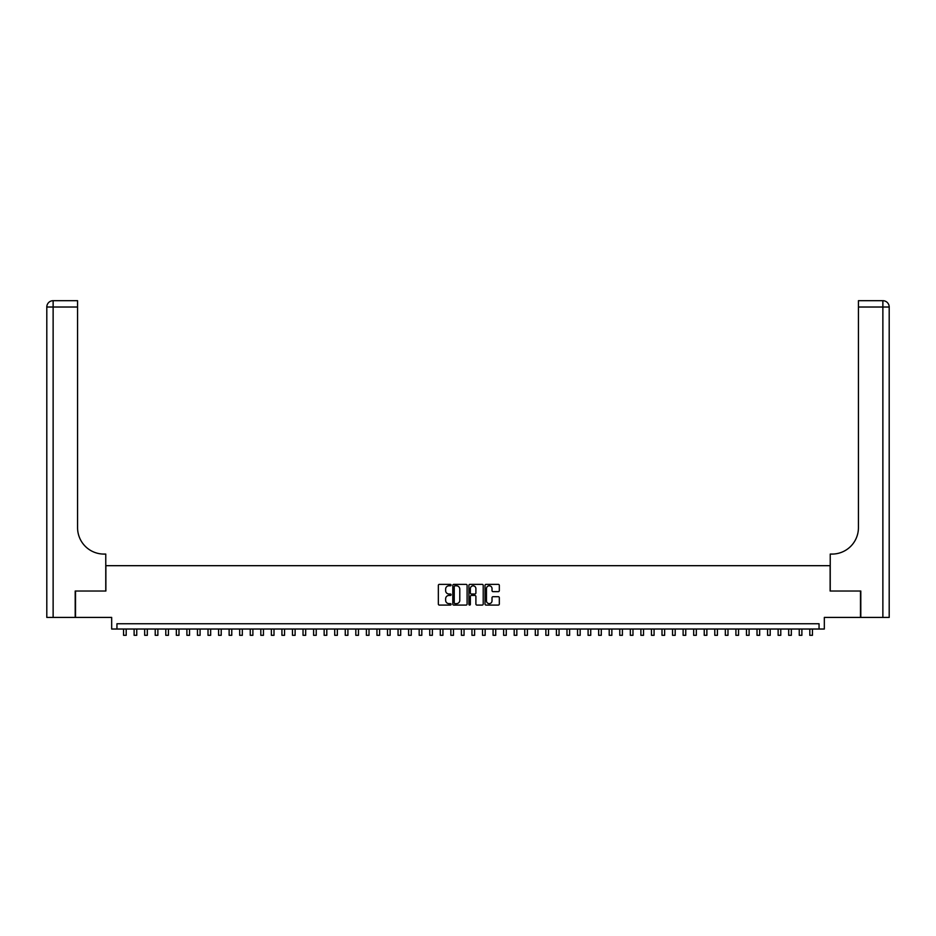 <?xml version="1.0" encoding="UTF-8"?>
<svg xmlns="http://www.w3.org/2000/svg" width="936" height="936" viewBox="0 0 936 936"><rect width="100%" height="100%" fill="white"/><g stroke="black" fill="none" stroke-linecap="round" stroke-linejoin="round"><path stroke-width="1.4" d="M451.105 585.082A0.725 0.725 0 0 0 450.38 584.356L439.37 584.356A1.041 1.041 0 0 0 438.34 585.398L438.34 604.048A1.041 1.041 0 0 0 439.37 605.077L450.38 605.077A0.725 0.725 0 0 0 451.105 604.352A0.725 0.725 0 0 0 450.38 603.626L448.952 603.626A3.311 3.311 0 0 1 445.641 600.315L445.641 598.759A3.311 3.311 0 0 1 448.952 595.448L450.38 595.448A0.725 0.725 0 0 0 451.105 594.723A0.725 0.725 0 0 0 450.38 593.997L448.952 593.997A3.311 3.311 0 0 1 445.641 590.674L445.641 589.118A3.311 3.311 0 0 1 448.952 585.807L450.38 585.807A0.725 0.725 0 0 0 451.105 585.082M498.291 591.657A1.041 1.041 0 0 0 499.321 590.628L499.321 585.398A1.041 1.041 0 0 0 498.291 584.356L486.053 584.356A1.041 1.041 0 0 0 485.023 585.398L485.023 604.048A1.041 1.041 0 0 0 486.053 605.077L498.291 605.077A1.041 1.041 0 0 0 499.321 604.048L499.321 597.73A1.041 1.041 0 0 0 498.291 596.688L493.05 596.688A1.041 1.041 0 0 0 492.02 597.73L492.02 600.853A2.773 2.773 0 0 1 489.247 603.626A2.773 2.773 0 0 1 486.474 600.853L486.474 588.58A2.773 2.773 0 0 1 489.247 585.807A2.773 2.773 0 0 1 492.02 588.58L492.02 590.628A1.041 1.041 0 0 0 493.05 591.657L498.291 591.657M819.047 629.027L824.323 629.027L824.323 617.421L860.488 617.421L860.488 591.025L830.127 591.025L830.127 565.683L105.873 565.683L105.873 591.025L75.512 591.025L75.512 617.421L111.676 617.421L111.676 629.027L819.047 629.027L819.047 623.75L116.953 623.75L116.953 629.027M467.087 585.398A1.041 1.041 0 0 0 466.058 584.356L453.831 584.356A1.041 1.041 0 0 0 452.79 585.398L452.79 604.048A1.041 1.041 0 0 0 453.831 605.077L466.058 605.077A1.041 1.041 0 0 0 467.087 604.048L467.087 585.398M469.942 584.356L482.169 584.356A1.041 1.041 0 0 1 483.21 585.398L483.21 604.048A1.041 1.041 0 0 1 482.169 605.077L476.939 605.077A1.041 1.041 0 0 1 475.897 604.048L475.897 596.478A1.041 1.041 0 0 0 474.868 595.448L471.393 595.448A1.041 1.041 0 0 0 470.363 596.478L470.363 604.352A0.725 0.725 0 0 1 469.638 605.077A0.725 0.725 0 0 1 468.913 604.352L468.913 585.398A1.041 1.041 0 0 1 469.942 584.356M454.966 585.807A0.725 0.725 0 0 0 454.241 586.533L454.241 602.901A0.725 0.725 0 0 0 454.966 603.626L456.475 603.626A3.311 3.311 0 0 0 459.787 600.315L459.787 589.118A3.311 3.311 0 0 0 456.475 585.807L454.966 585.807M475.897 588.627A2.773 2.773 0 0 0 473.125 585.854A2.773 2.773 0 0 0 470.363 588.627L470.363 592.956A1.041 1.041 0 0 0 471.393 593.997L474.868 593.997A1.041 1.041 0 0 0 475.897 592.956L475.897 588.627M123.552 629.027L123.552 635.31L126.196 635.31L126.196 629.027M75.196 591.025L105.768 591.025L105.768 554.077L103.966 554.077A26.395 26.395 0 0 1 77.571 527.682L77.571 307.02L53.13 307.02L53.13 617.421L75.196 617.421L75.196 591.025M53.13 617.421L46.8 617.421L46.8 307.02A6.33 6.33 0 0 1 53.13 300.69L77.571 300.69L77.571 307.02M103.966 554.077A26.395 26.395 0 0 1 77.571 527.682M53.13 300.69A6.33 6.33 0 0 0 46.8 307.02L53.13 307.02L53.13 300.69M860.804 591.025L830.232 591.025L830.232 554.077L832.034 554.077A26.395 26.395 0 0 0 858.429 527.682L858.429 300.69L882.87 300.69A6.33 6.33 0 0 1 889.2 307.02L889.2 617.421L860.804 617.421L860.804 591.025M832.034 554.077A26.395 26.395 0 0 0 858.429 527.682M134.117 629.027L134.117 635.31L136.75 635.31L136.75 629.027M144.671 629.027L144.671 635.31L147.315 635.31L147.315 629.027M155.224 629.027L155.224 635.31L157.868 635.31L157.868 629.027M165.789 629.027L165.789 635.31L168.421 635.31L168.421 629.027M176.342 629.027L176.342 635.31L178.987 635.31L178.987 629.027M186.896 629.027L186.896 635.31L189.54 635.31L189.54 629.027M197.461 629.027L197.461 635.31L200.093 635.31L200.093 629.027M208.014 629.027L208.014 635.31L210.659 635.31L210.659 629.027M218.579 629.027L218.579 635.31L221.212 635.31L221.212 629.027M229.133 629.027L229.133 635.31L231.765 635.31L231.765 629.027M239.686 629.027L239.686 635.31L242.33 635.31L242.33 629.027M250.251 629.027L250.251 635.31L252.884 635.31L252.884 629.027M260.805 629.027L260.805 635.31L263.449 635.31L263.449 629.027M271.358 629.027L271.358 635.31L274.002 635.31L274.002 629.027M281.923 629.027L281.923 635.31L284.556 635.31L284.556 629.027M292.477 629.027L292.477 635.31L295.121 635.31L295.121 629.027M303.03 629.027L303.03 635.31L305.674 635.31L305.674 629.027M313.595 629.027L313.595 635.31L316.228 635.31L316.228 629.027M324.149 629.027L324.149 635.31L326.793 635.31L326.793 629.027M334.714 629.027L334.714 635.31L337.346 635.31L337.346 629.027M345.267 629.027L345.267 635.31L347.911 635.31L347.911 629.027M355.82 629.027L355.82 635.31L358.465 635.31L358.465 629.027M366.385 629.027L366.385 635.31L369.018 635.31L369.018 629.027M376.939 629.027L376.939 635.31L379.583 635.31L379.583 629.027M387.492 629.027L387.492 635.31L390.136 635.31L390.136 629.027M398.057 629.027L398.057 635.31L400.69 635.31L400.69 629.027M408.611 629.027L408.611 635.31L411.255 635.31L411.255 629.027M419.176 629.027L419.176 635.31L421.808 635.31L421.808 629.027M429.729 629.027L429.729 635.31L432.373 635.31L432.373 629.027M440.283 629.027L440.283 635.31L442.927 635.31L442.927 629.027M450.848 629.027L450.848 635.31L453.48 635.31L453.48 629.027M461.401 629.027L461.401 635.31L464.045 635.31L464.045 629.027M471.955 629.027L471.955 635.31L474.599 635.31L474.599 629.027M482.52 629.027L482.52 635.31L485.152 635.31L485.152 629.027M493.073 629.027L493.073 635.31L495.717 635.31L495.717 629.027M503.626 629.027L503.626 635.31L506.271 635.31L506.271 629.027M514.192 629.027L514.192 635.31L516.824 635.31L516.824 629.027M524.745 629.027L524.745 635.31L527.389 635.31L527.389 629.027M535.31 629.027L535.31 635.31L537.943 635.31L537.943 629.027M545.863 629.027L545.863 635.31L548.508 635.31L548.508 629.027M556.417 629.027L556.417 635.31L559.061 635.31L559.061 629.027M566.982 629.027L566.982 635.31L569.615 635.31L569.615 629.027M577.535 629.027L577.535 635.31L580.18 635.31L580.18 629.027M588.089 629.027L588.089 635.31L590.733 635.31L590.733 629.027M598.654 629.027L598.654 635.31L601.286 635.31L601.286 629.027M609.207 629.027L609.207 635.31L611.851 635.31L611.851 629.027M619.772 629.027L619.772 635.31L622.405 635.31L622.405 629.027M630.326 629.027L630.326 635.31L632.97 635.31L632.97 629.027M640.879 629.027L640.879 635.31L643.523 635.31L643.523 629.027M651.444 629.027L651.444 635.31L654.077 635.31L654.077 629.027M661.998 629.027L661.998 635.31L664.642 635.31L664.642 629.027M672.551 629.027L672.551 635.31L675.195 635.31L675.195 629.027M683.116 629.027L683.116 635.31L685.749 635.31L685.749 629.027M693.67 629.027L693.67 635.31L696.314 635.31L696.314 629.027M704.235 629.027L704.235 635.31L706.867 635.31L706.867 629.027M714.788 629.027L714.788 635.31L717.421 635.31L717.421 629.027M725.341 629.027L725.341 635.31L727.986 635.31L727.986 629.027M735.907 629.027L735.907 635.31L738.539 635.31L738.539 629.027M746.46 629.027L746.46 635.31L749.104 635.31L749.104 629.027M757.013 629.027L757.013 635.31L759.658 635.31L759.658 629.027M767.578 629.027L767.578 635.31L770.211 635.31L770.211 629.027M778.132 629.027L778.132 635.31L780.776 635.31L780.776 629.027M788.685 629.027L788.685 635.31L791.329 635.31L791.329 629.027M799.25 629.027L799.25 635.31L801.883 635.31L801.883 629.027M809.804 629.027L809.804 635.31L812.448 635.31L812.448 629.027M882.87 617.421L882.87 307.02L858.429 307.02M882.87 300.69L882.87 307.02L889.2 307.02"/></g></svg>
